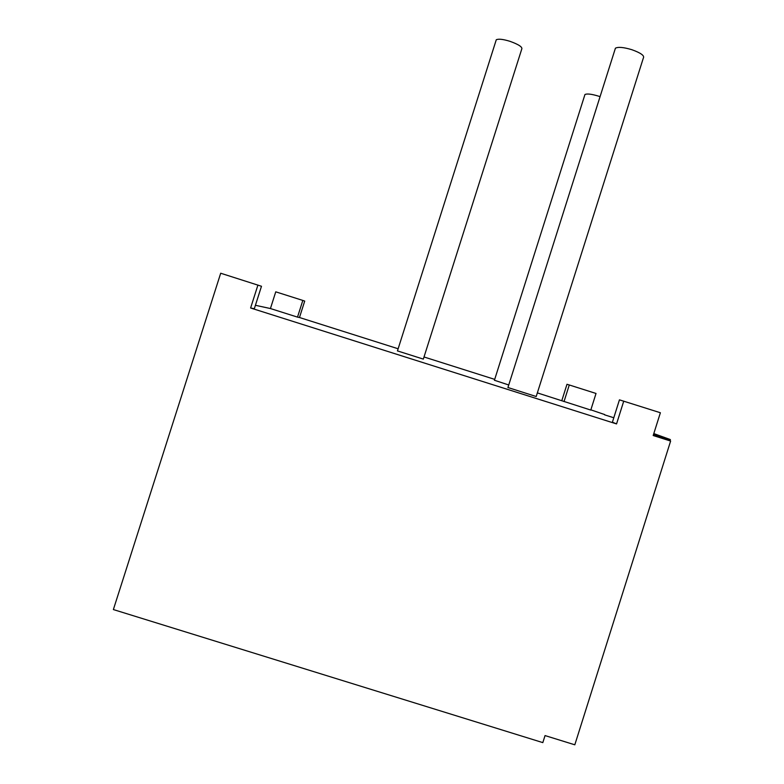 <?xml version="1.0" encoding="UTF-8"?>
<svg xmlns="http://www.w3.org/2000/svg" width="784" height="784" viewBox="0 0 784 784"><rect width="100%" height="100%" fill="white"/><g stroke="black" fill="none" stroke-linecap="round" stroke-linejoin="round"><path stroke-width="1.18" d="M613.794 417.754L604.582 414.834M653.807 433.581L670.379 439.579L653.591 434.258M670.624 441.049L574.809 744.8L545.047 735.578L542.822 742.615L113.376 609.56L220.696 273.234L261.484 286.268L254.32 308.72L250.615 307.994L616.547 423.919L612.402 422.155L619.448 399.85L660.383 412.747L653.19 435.532L670.624 441.049L653.454 434.708M255.417 305.29L270.431 308.543L297.499 317.118L302.82 300.429L304.711 301.076L299.478 317.51L297.499 317.118M299.478 317.51L398.135 348.772M424.017 356.975L494.694 379.378M537.363 392.892L590.783 410.061L596.026 393.46L569.282 384.973L564.029 401.584M590.852 409.846L604.67 414.56M561.814 400.644L566.989 384.287L569.282 384.973M270.431 308.543L275.752 291.834L302.82 300.429M250.615 307.994L257.926 285.053M616.547 423.919L623.75 401.124M670.379 439.579L669.997 440.794M397.459 350.909L423.34 359.101L521.674 49.294C522.85 47.216 518.93 44.551 509.914 41.297C503.044 39.21 498.497 38.7 496.282 39.759L495.909 40.925M507.944 387.521L536.207 396.518L643.341 58.055C644.771 55.762 640.94 52.979 631.835 49.696C623.682 47.256 618.213 46.756 615.42 48.187L614.97 49.598M494.42 380.25L508.747 384.983M584.688 95.344L584.952 94.511C587.059 93.502 591.587 94.051 598.545 96.148L600.064 96.657M397.439 350.967L496.282 39.759M507.914 387.6L615.42 48.187M494.41 380.289L584.952 94.511"/></g></svg>
